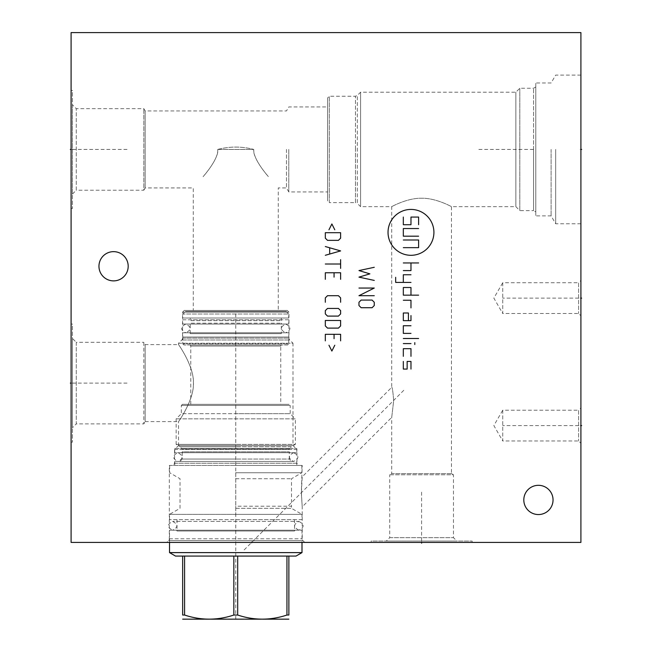 <?xml version="1.0" encoding="UTF-8"?>
<svg xmlns="http://www.w3.org/2000/svg" width="652" height="652" viewBox="0 0 652 652"><rect width="100%" height="100%" fill="white"/><g stroke="black" fill="none" stroke-linecap="round" stroke-linejoin="round"><path stroke-width="0.49" stroke-dasharray="3.26 2.44" d="M71.092 32.6L580.908 32.6L580.908 542.415L71.092 542.415L71.092 32.6M71.092 90.375L71.092 208.485L71.092 90.375L72.454 90.375L72.454 208.485L72.454 90.375M71.092 324.044L71.092 442.154L71.092 324.044L72.454 324.044L72.454 442.154L72.454 324.044M580.908 149.43L580.908 223.783L580.908 149.43L580.158 149.43L580.908 149.43M580.908 280.458L580.908 315.804L580.908 280.458L578.617 282.748L578.617 313.506L578.617 282.748L502.733 282.748L502.733 313.506L578.617 313.506L580.908 315.804M580.908 407.907L580.908 443.254L580.908 407.907L578.617 410.206L578.617 440.964L578.617 410.206L502.733 410.206L502.733 440.964L578.617 440.964L580.908 443.254M113.578 251.648A14.613 14.613 0 0 0 98.957 266.269A14.613 14.613 0 0 0 113.578 280.882A14.613 14.613 0 0 0 128.191 266.269A14.613 14.613 0 0 0 113.578 251.648M538.422 485.316A14.613 14.613 0 0 0 523.809 499.929A14.613 14.613 0 0 0 538.422 514.55A14.613 14.613 0 0 0 553.043 499.929A14.613 14.613 0 0 0 538.422 485.316M166.765 542.415L304.761 542.415L166.765 542.415L168.542 540.638A2.632 2.632 0 0 0 169.316 538.78L169.316 465.438L302.21 465.438L301.354 491.828L302.21 506.881L391.722 417.37L393.678 400.638C392.952 391.599 392.3 387.158 391.722 387.321C392.3 387.158 392.952 391.599 393.678 400.646L391.722 417.37L391.722 473.629L451.461 473.629L451.461 206.66C452.708 207.328 436.286 197.874 421.591 198.249C406.897 197.874 390.466 207.328 391.722 206.66C390.466 207.328 406.897 197.874 421.591 198.249C436.286 197.874 452.708 207.328 451.461 206.66L515.862 206.66L515.862 149.43L515.862 206.66L519.815 210.612L519.815 88.256L519.815 210.612L533.581 210.612L533.581 149.43L533.581 210.612L535.789 211.884L535.789 86.977L535.789 211.884M371.037 542.415L472.146 542.415L371.037 542.415L371.037 541.054L472.146 541.054L371.037 541.054M304.761 542.415L302.976 540.638A2.632 2.632 0 0 1 302.21 538.78L302.21 506.881L301.354 493.36L302.21 476.84L391.722 387.321L391.722 206.66L360.58 206.66L360.58 149.43L360.58 206.66L357.32 203.4L357.32 95.469L357.32 203.4L355.454 202.625L355.454 149.43L355.454 202.625L329.317 202.625L329.317 96.243L329.317 202.625L327.614 200.922L327.614 149.43L327.614 200.922M515.862 149.43L515.862 92.209L515.862 149.43M360.58 149.43L360.58 92.209L360.58 149.43M533.581 149.43L533.581 88.256L533.581 149.43M535.789 149.43L535.789 215.877L535.789 82.983L535.789 149.43L477.329 149.43M551.111 149.43L551.111 215.877L551.111 149.43M555.675 149.43L555.675 223.783L555.675 149.43M327.614 149.43L327.614 97.939L327.614 149.43M288.787 149.43L288.787 191.924L288.787 149.43M286.472 149.43L286.472 187.923L286.472 149.43M217.768 149.43C218.135 155.266 213.75 163.742 204.614 174.866L203.082 176.708C212.014 166.431 218.86 154.663 217.768 149.43L253.758 149.43C241.762 146.301 229.765 146.301 217.768 149.43L253.758 149.43C253.392 155.266 257.776 163.742 266.912 174.866L268.445 176.708C259.504 166.431 252.658 154.663 253.758 149.43C241.762 146.301 229.765 146.301 217.768 149.43M278.249 310.45L193.277 310.45L278.249 310.45L278.249 187.923L286.472 187.923L288.787 191.924L327.614 191.924M72.454 104.825L72.454 194.043L72.454 104.825L76.276 108.648L143.823 108.648L145.151 110.946L145.151 187.923L145.151 110.946L286.472 110.946L288.787 106.944L327.614 106.944M72.454 194.043L76.276 190.221L76.276 108.648L76.276 190.221L143.823 190.221L143.823 108.648L143.823 190.221L145.151 187.923L193.277 187.923L193.277 310.45M71.092 208.485L72.454 208.485M184.271 310.45L287.255 310.45L184.271 310.45L182.568 312.153L288.95 312.153L287.255 310.45M182.568 312.153L288.95 312.153L288.95 338.119A2.632 2.632 0 0 0 289.724 339.985L292.993 343.245L178.534 343.245L181.802 339.985A2.632 2.632 0 0 0 182.568 338.119L182.568 312.153M178.534 343.245L292.993 343.245L292.993 445.512L178.534 445.512L178.534 421.591C176.879 423.955 193.62 401.469 193.399 384.085C194.809 366.563 176.879 342.104 178.534 344.606L178.534 343.245M145.151 421.591L178.534 421.591C176.879 424.093 194.809 399.635 193.399 382.113C193.62 364.729 176.879 342.243 178.534 344.606L145.151 344.606L145.151 421.591L145.151 344.606L143.823 342.316L143.823 423.882L145.151 421.591M178.534 445.512L292.993 445.512L296.937 449.464L174.581 449.464L178.534 445.512M174.581 449.464L296.937 449.464L296.937 463.23L174.581 463.23L174.581 449.464M174.581 463.23L296.937 463.23L298.217 465.438L173.31 465.438L174.581 463.23M173.31 465.438L298.217 465.438M169.316 465.438L302.21 465.438M451.461 473.629L391.722 473.629L389.725 474.778L453.458 474.778L451.461 473.629M389.725 474.778L453.458 474.778L453.458 537.655L389.725 537.655L389.725 474.778M389.725 537.655L453.458 537.655L456.856 541.054L386.326 541.054L389.725 537.655M386.326 541.054L456.856 541.054M472.146 542.415L472.146 541.054M143.823 342.316L143.823 423.882L76.276 423.882L76.276 342.316L143.823 342.316M76.276 342.316L76.276 423.882L72.454 427.712L72.454 338.494L76.276 342.316M72.454 338.494L72.454 427.712M71.092 442.154L72.454 442.154M502.733 282.748L502.733 313.506L493.857 298.127L502.733 282.748M502.733 410.206L502.733 440.964L493.857 425.585L502.733 410.206M174.752 448.437L296.774 448.437L174.752 448.437L174.752 452.692L296.774 452.692L174.752 452.692M290.14 448.437L181.378 448.437L290.14 448.437A0.848 0.848 0 0 0 289.292 449.293L182.234 449.293A0.848 0.848 0 0 0 181.378 448.437M296.774 448.437L296.774 452.692M181.378 452.692L290.14 452.692L181.378 452.692A0.848 0.848 0 0 0 182.234 451.836L289.292 451.836L182.234 451.836L182.234 459.065L235.763 459.065L182.234 459.065L179.854 461.445L291.672 461.445L179.854 461.445M290.14 452.692A0.848 0.848 0 0 1 289.292 451.836L289.292 459.065L235.763 459.065L289.292 459.065L291.672 461.445M235.763 461.445L174.793 461.445L235.763 461.445M235.763 465.438L301.868 465.438L235.763 465.438M235.763 472.741L301.868 472.741L235.763 472.741M235.763 478.731L291.501 478.731L235.763 478.731M235.763 508.315L291.501 508.315L235.763 508.315L235.763 507.256L235.763 508.315L291.501 508.315L291.493 507.256C291.501 505.887 291.501 505.887 291.493 507.256C291.501 505.887 291.501 505.887 291.493 507.256L291.501 508.315L301.998 514.379L235.763 514.379L301.998 514.379L301.998 519.644L169.528 519.644L301.998 519.644M235.763 507.256L235.763 506.196L235.763 507.256M235.763 514.379L169.528 514.379L235.763 514.379M235.763 519.644L294.517 519.644L235.763 519.644M294.517 519.644L294.517 531.03L177.01 531.03L294.517 531.03A0.848 0.848 0 0 1 295.372 530.182L176.154 530.182A0.848 0.848 0 0 1 177.01 531.03L177.01 519.644M295.372 530.182L176.154 530.182M169.528 530.182L301.998 530.182L169.528 530.182L169.528 542.415M169.528 552.611L301.998 552.611M301.998 530.182L301.998 542.415M288.869 556.074L233.84 556.074L233.84 615.032L237.687 615.032C254.109 620.508 270.523 620.508 286.945 615.032L288.869 615.032L288.869 556.074L296.008 556.074M286.945 556.074L237.687 556.074L286.945 556.074L286.945 615.032M237.687 556.074L237.687 615.032M175.518 556.074L182.658 556.074L182.658 615.032L184.581 615.032C200.995 620.508 217.418 620.508 233.84 615.032M183.082 619.4L288.445 619.4M233.84 556.074L184.581 556.074L233.84 556.074L184.581 556.074L184.581 615.032M182.658 556.074L184.581 556.074M182.446 404.346L181.337 405.446L181.337 413.686L235.763 413.686L181.337 413.686L176.154 418.869L176.154 444.387L235.763 444.387L176.154 444.387L180.237 446.742L235.763 446.742L180.237 446.742L182.234 449.293L289.292 449.293L182.234 449.089L289.292 449.089L291.289 446.742L235.763 446.742L291.289 446.742L295.372 444.387L235.763 444.387L295.372 444.387L295.372 418.869L176.154 418.869L295.372 418.869L290.189 413.686L235.763 413.686L290.189 413.686L290.189 405.446L181.337 405.446L290.189 405.446L289.08 404.346L182.446 404.346L289.08 404.346M280.751 404.346L190.767 404.346L280.751 404.346L280.751 346.049L190.767 346.049L280.751 346.049A1.108 1.108 0 0 1 281.86 344.949L189.667 344.949L281.86 344.949M190.767 404.346L190.767 346.049A1.108 1.108 0 0 0 189.667 344.949M287.638 344.949L183.888 344.949L287.638 344.949L288.738 343.84L182.78 343.84L288.738 343.84L288.738 337.043L182.78 337.043L288.738 337.043M183.888 344.949L182.78 343.84L182.78 337.043M288.787 337.043L182.739 337.043L288.787 337.043L288.787 332.797L182.739 332.797L182.739 337.043M288.787 332.797L182.739 332.797M282.153 332.797L189.365 332.797L282.153 332.797A0.848 0.848 0 0 0 281.305 333.645L190.221 333.645A0.848 0.848 0 0 0 189.365 332.797M190.221 333.645L190.221 323.196L281.305 323.196L190.221 323.196A0.848 0.848 0 0 1 189.365 324.044L282.153 324.044A0.848 0.848 0 0 1 281.305 323.196L281.305 333.645L190.221 333.645M282.153 324.044L189.365 324.044M288.787 324.044L182.739 324.044L288.787 324.044L288.787 319.798L182.739 319.798L182.739 324.044M288.787 319.798L182.739 319.798M282.153 319.798L189.365 319.798L282.153 319.798A0.848 0.848 0 0 0 281.305 320.645L190.221 320.645A0.848 0.848 0 0 0 189.365 319.798M281.305 320.645L281.305 318.013L190.221 318.013L190.221 320.645L281.305 320.645M281.305 318.013L190.221 318.013M288.738 318.013L182.78 318.013L288.738 318.013L288.738 314.019L182.78 314.019L182.78 318.013M286.106 311.387L288.738 314.019L182.78 314.019L185.421 311.387L286.106 311.387L185.421 311.387M293.669 452.692C299.317 455.609 299.317 458.527 293.669 461.445L177.857 461.445C183.497 458.527 183.497 455.609 177.857 452.692C172.209 455.609 172.209 458.527 177.857 461.445L293.669 461.445C288.021 458.527 288.021 455.609 293.669 452.692L177.857 452.692L293.669 452.692M298.893 521.429C304.541 524.347 304.541 527.264 298.893 530.182L172.633 530.182C178.273 527.264 178.273 524.347 172.633 521.429C166.985 524.347 166.985 527.264 172.633 530.182L298.893 530.182C293.253 527.264 293.253 524.347 298.893 521.429L172.633 521.429L298.893 521.429M285.682 324.044C291.33 326.962 291.33 329.879 285.682 332.797L185.844 332.797C191.484 329.879 191.484 326.962 185.844 324.044C180.196 326.962 180.196 329.879 185.844 332.797L285.682 332.797C280.034 329.879 280.034 326.962 285.682 324.044L185.844 324.044L285.682 324.044M71.842 149.43L71.092 149.43L71.842 149.43M72.454 149.43L127.083 149.43M71.092 239.072L71.092 223.783L71.092 239.072M71.842 383.099L71.092 383.099L71.842 383.099M72.454 383.099L127.083 383.099M71.092 472.741L71.092 457.451L71.092 472.741M580.158 298.127L580.908 298.127M578.617 298.127L502.733 298.127M580.158 425.585L580.908 425.585M578.617 425.585L502.733 425.585M235.763 541.665L235.763 543.173L235.763 541.665M235.763 448.494L235.763 406.978M235.763 515.822L235.763 468.071M150.115 542.415L134.817 542.415M147.564 542.415L137.368 542.415M251.648 541.665L251.648 543.173M244.141 549.929L404.688 389.383M421.591 541.665L421.591 542.415L421.591 541.665M421.591 541.054L421.591 490.923M495.936 542.415L485.74 542.415M498.487 542.415L483.197 542.415M235.763 619.4L235.763 311.387M168.542 540.638L302.976 540.638L168.542 540.638M169.316 538.78L302.21 538.78L169.316 538.78M355.454 149.43L355.454 96.243L355.454 149.43M182.568 338.119L288.95 338.119L182.568 338.119M181.802 339.985L289.724 339.985L181.802 339.985M535.789 86.977L533.581 88.256L519.815 88.256L515.862 92.209L360.58 92.209L357.32 95.469L355.454 96.243L329.317 96.243L327.614 97.939M580.908 223.783L555.675 223.783L551.111 215.877L535.789 215.877M580.908 75.086L555.675 75.086L551.111 82.983L535.789 82.983M174.793 461.445L174.793 465.438M296.725 461.445L296.725 465.438M169.659 465.438L169.659 472.741L180.025 478.731L180.025 508.315L169.528 514.379L169.528 519.644M301.868 465.438L301.868 472.741L291.501 478.731L291.501 506.196L235.763 506.196"/><path stroke-width="0.98" d="M580.908 32.6L71.092 32.6L71.092 542.415L580.908 542.415L580.908 32.6M98.957 266.269A14.613 14.613 0 0 1 113.578 251.648A14.613 14.613 0 0 1 128.191 266.269A14.613 14.613 0 0 1 113.578 280.882A14.613 14.613 0 0 1 98.957 266.269M523.809 499.929A14.613 14.613 0 0 1 538.422 485.316A14.613 14.613 0 0 1 553.043 499.929A14.613 14.613 0 0 1 538.422 514.55A14.613 14.613 0 0 1 523.809 499.929M301.998 542.415L301.998 552.611L169.528 552.611L169.528 542.415M233.84 615.032L233.84 556.074L237.687 556.074L237.687 615.032L233.84 615.032C217.418 620.508 200.995 620.508 184.581 615.032L182.658 615.032C182.658 620.508 182.658 620.508 182.658 615.032C182.658 620.508 182.658 620.508 182.658 615.032L182.658 556.074L175.518 556.074L169.528 552.611M301.998 552.611L296.008 556.074L237.687 556.074M288.869 619.155L182.658 619.155M233.84 556.074L184.581 556.074L184.581 615.032M184.581 556.074L182.658 556.074M286.945 556.074L286.945 615.032C270.523 620.508 254.109 620.508 237.687 615.032M288.869 556.074L288.869 615.032L286.945 615.032M288.869 615.032C288.869 620.508 288.869 620.508 288.869 615.032C288.869 620.508 288.869 620.508 288.869 615.032M71.092 149.43L70.334 149.43L71.092 149.43M71.092 383.099L70.334 383.099L71.092 383.099M410.972 255.307A22.942 22.942 0 0 0 433.914 232.365A22.942 22.942 0 0 0 410.972 209.422A22.942 22.942 0 0 0 388.03 232.365A22.942 22.942 0 0 0 410.972 255.307M410.972 307.899L410.972 300.254L403.319 300.254M410.972 295.152L410.972 287.508L403.319 287.508L403.319 295.152L418.617 295.152M395.674 277.312L395.674 282.414L410.972 282.414M410.972 274.761L403.319 274.761L403.319 282.414M403.319 270.596L410.972 270.596L410.972 262.952M403.319 262.952L418.617 262.952M408.421 320.645L408.421 313.001L403.319 313.001L403.319 320.645L410.972 320.645L410.972 315.552M410.972 325.747L403.319 325.747L403.319 333.392L410.972 333.392M403.319 338.494L418.617 338.494M403.319 343.588L410.972 343.588M414.794 342.634L414.794 344.541M410.972 356.334L410.972 348.69L403.319 348.69L403.319 356.334M410.972 369.081L410.972 361.436L407.15 361.436L407.15 369.081L403.319 369.081L403.319 361.436M418.617 236.187L403.319 236.187L403.319 228.542L418.617 228.542M403.319 240.009L418.617 240.009L418.617 247.654L403.319 247.654M418.617 224.72L418.617 217.067L410.972 217.067L410.972 224.72L403.319 224.72L403.319 217.067M374.264 267.296L358.967 270.572L369.896 273.856L358.967 277.133L374.264 280.409M374.264 295.698L358.967 295.698L374.264 288.054L358.967 288.054M361.151 300.075L358.967 302.259L358.967 305.535L361.151 307.72L372.08 307.72L374.264 305.535L374.264 302.259L372.08 300.075L361.151 300.075M334.786 229.789L331.876 223.962L328.958 229.789M325.324 232.707L325.324 238.167L327.508 240.352L338.429 240.352L340.613 238.167L340.613 232.707L325.324 232.707M325.324 255.282L340.613 250.914L325.324 246.537M329.692 247.996L329.692 253.824M325.324 264.019L340.613 264.019M340.613 259.651L340.613 268.388M340.613 279.317L340.613 272.764L325.324 272.764L325.324 279.317M334.06 277.133L334.06 272.764M340.613 302.259L340.613 297.891L338.429 295.698L327.508 295.698L325.324 297.891L325.324 302.259M327.508 308.445L325.324 310.629L325.324 313.914L327.508 316.098L338.429 316.098L340.613 313.914L340.613 310.629L338.429 308.445L327.508 308.445M325.324 320.466L325.324 325.927L327.508 328.111L338.429 328.111L340.613 325.927L340.613 320.466L325.324 320.466M340.613 340.857L340.613 334.305L325.324 334.305L325.324 340.857M334.06 338.673L334.06 334.305M328.958 345.226L331.876 351.053L334.786 345.226M580.908 149.43L581.665 149.43L580.908 149.43M580.908 298.127L581.665 298.127M580.908 425.585L581.665 425.585M421.591 542.415L421.591 543.173L421.591 542.415"/></g></svg>
